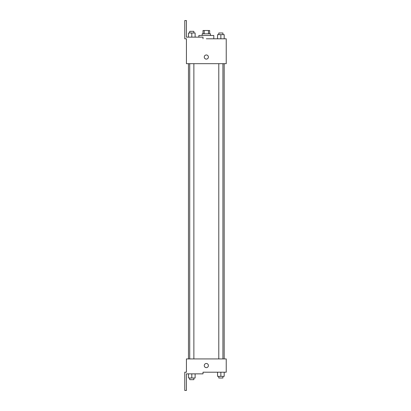 <?xml version="1.0" encoding="UTF-8"?>
<svg xmlns="http://www.w3.org/2000/svg" width="411" height="411" viewBox="0 0 411 411"><rect width="100%" height="100%" fill="white"/><g stroke="black" fill="none" stroke-linecap="round" stroke-linejoin="round"><path stroke-width="0.62" d="M204.2 33.82L204.2 30.501L203.013 30.501L203.013 33.82M204.2 30.501L209.646 30.501L209.646 33.82M208.459 33.82L208.459 30.501M202.181 35.48L202.181 33.82L210.478 33.82L210.478 35.48M220.861 38.798L220.861 34.647L217.542 34.647L217.542 38.798L213.792 38.798L213.792 35.48L198.867 35.48L198.867 37.139M206.327 38.798L226.235 38.798L224.18 38.798L224.18 34.647L220.861 34.647M204.257 57.042A2.076 2.076 0 0 1 207.365 55.249A2.076 2.076 0 0 1 207.365 58.84A2.076 2.076 0 0 1 204.257 57.042M203.013 38.798L203.013 37.139L186.424 37.139L186.424 20.55L184.765 20.55L184.765 38.798L186.424 38.798L186.424 63.679L226.235 63.679L226.235 38.798M186.424 358.931L226.235 358.931L226.235 372.202L203.013 372.202L203.013 373.861L186.424 373.861L186.424 390.45L184.765 390.45L184.765 372.202L186.424 372.202L186.424 358.931M204.257 365.569A2.076 2.076 0 0 1 207.365 363.771A2.076 2.076 0 0 1 207.365 367.362A2.076 2.076 0 0 1 204.257 365.569M217.542 372.202L217.542 376.353L224.18 376.353L224.18 372.202L224.18 376.353M220.861 376.353L220.861 372.202M222.932 376.353L222.932 378.007L218.786 378.007L218.786 376.353M188.479 373.861L188.479 378.007L195.117 378.007L195.117 373.861L195.117 378.007M191.798 378.007L191.798 373.861M193.874 378.007L193.874 379.666L189.728 379.666L189.728 378.007M224.18 38.798L224.18 34.647M222.932 34.647L222.932 32.993L218.786 32.993L218.786 34.647M188.479 37.139L188.479 32.993L195.117 32.993L195.117 37.139L195.117 32.993M191.798 37.139L191.798 32.993M193.874 32.993L193.874 31.334L189.728 31.334L189.728 32.993M224.18 358.931L224.18 63.679M188.479 358.931L188.479 63.679M218.786 63.679L218.786 358.931M222.932 63.679L222.932 358.931M193.874 358.931L193.874 63.679M189.728 358.931L189.728 63.679"/></g></svg>
